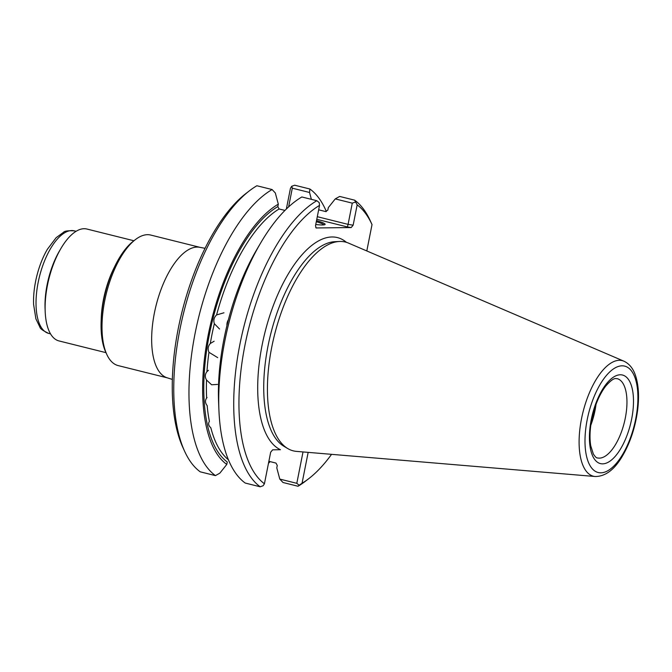 <?xml version="1.0" encoding="UTF-8"?>
<svg xmlns="http://www.w3.org/2000/svg" width="672" height="672" viewBox="0 0 672 672"><rect width="100%" height="100%" fill="white"/><g stroke="black" fill="none" stroke-linecap="round" stroke-linejoin="round"><path stroke-width="1.01" d="M278.317 204.17L275.318 192.973L272.093 189.546L256.88 185.749A152.678 65.73 104 0 0 249.522 190.73L246.103 193.36A148.84 64.075 104 0 0 181.927 312.169A148.84 64.075 104 0 0 182.776 447.208L184.556 451.13A152.678 65.73 104 0 0 200.239 471.828L215.443 475.616L219.845 473.147L226.783 464.436L227.262 462A136.466 58.75 104 0 1 209.286 334.916A136.466 58.75 104 0 1 277.83 206.598L278.317 204.17A138.852 59.774 104 0 0 208.228 334.933A138.852 59.774 104 0 0 226.783 464.436M286.717 208.69L286.297 209.093M286.448 208.547L290.472 188.227L291.732 186.27L292.312 188.185L288.607 206.909M268.867 461.303L275.974 463.075L277.267 465.452L276.788 467.888L279.779 479.077L296.806 483.328L303.013 451.937M317.302 216.695L348.079 224.372L352.279 203.146L335.261 198.904L328.322 207.614L327.835 210.05L325.769 211.588L318.662 209.815M308.162 452.374L302.047 483.235A148.84 64.075 104 0 0 308.784 478.64A148.84 64.075 104 0 0 331.556 454.339M366.803 250.942L372.019 224.591A148.84 64.075 104 0 0 357.168 204.868L353.144 225.187L348.079 224.372L347.416 226.951L316.781 219.307M260.568 243.121A152.678 65.73 104 0 0 218.921 410.063L218.585 401.948A138.852 59.774 104 0 1 256.46 250.127L260.568 243.121A152.678 65.73 104 0 1 301.854 196.972L316.848 200.71L319.217 202.616L319.536 205.405L315.512 225.725L316.126 227.951L351.179 227.556L353.144 225.187M319.536 205.405A148.84 64.075 104 0 0 244.944 345.257A148.84 64.075 104 0 0 264.424 483.773L270.673 452.197L272.639 449.828L280.442 449.719A109.99 47.351 104 0 1 262.13 345.013A109.99 47.351 104 0 1 346.408 242.323M311.38 199.349L309.54 192.486L292.312 188.185M284.953 210.428L279.124 208.975L277.83 206.598M291.732 186.27L294.689 185.212L309.893 189.008A152.678 65.73 104 0 1 325.979 210.622L326.18 211.621M378.521 255.965L377.059 255.343M264.424 483.773L263.155 485.73L260.198 486.788L245.204 483.042A152.678 65.73 104 0 1 218.921 410.063M357.168 204.868L354.648 200.172L339.654 196.434L335.261 198.904M352.279 203.146L355.228 202.104M354.648 200.172A152.678 65.73 104 0 1 370.331 220.87L372.019 224.591M279.779 479.077L283.013 482.504L298.007 486.251L299.166 485.218L296.806 483.328M299.166 485.218L302.047 483.235M228.396 459.74A134.543 57.918 104 0 1 210.84 427.795C208.513 425.712 208.026 423.57 209.387 421.378L209.362 421.411M207.043 397.53L206.632 398.017C204.952 400.478 205.12 403.007 207.161 405.594A134.543 57.918 104 0 0 209.387 421.378M208.454 370.289L206.951 371.641C204.943 374.245 204.8 377.034 206.522 380.024L211.596 384.77L217.501 384.426M214.124 341.233L210.311 343.501C208.018 346.105 207.564 349.028 208.958 352.288L217.686 357.63M223.944 312.782L216.577 314.941C214.015 317.394 213.276 320.317 214.351 323.711L219.542 329.011M319.175 209.941A138.852 59.774 104 0 0 318.738 209.429M623.969 361.208L348.474 243.088A107.604 46.326 104 0 0 339.452 241.475A107.604 46.326 104 0 0 271.757 347.138A107.604 46.326 104 0 0 287.784 448.577A107.604 46.326 104 0 0 296.512 451.391L595.199 476.515C605.312 476.49 614.3 469.82 622.171 456.498C629.966 443.293 635.082 428.14 637.51 411.037C639.307 397.328 638.694 385.678 635.678 376.068C633.394 368.802 629.496 363.846 623.969 361.208A59.564 25.645 104 0 0 581.498 418.807A59.564 25.645 104 0 0 595.199 476.515M316.52 220.643A24.99 2.554 -168.8 0 1 324.954 224.591A24.99 2.554 -168.8 0 1 315.756 224.515M309.893 189.008L309.54 192.486M316.31 221.701A24.024 2.453 -168.8 0 1 323.954 224.876M226.943 325.525A8.408 7.594 105.2 0 1 228.396 319.796M316.848 200.71A152.678 65.73 104 0 0 239.879 344.442A152.678 65.73 104 0 0 260.198 486.788M298.007 486.251A152.678 65.73 104 0 0 305.365 481.27L308.784 478.64M272.093 189.546A152.678 65.73 104 0 0 195.115 333.278A152.678 65.73 104 0 0 215.443 475.616M249.522 190.73A152.678 65.73 104 0 0 183.683 312.606A152.678 65.73 104 0 0 184.556 451.13M268.481 463.277A152.678 65.73 104 0 0 270.144 461.622M590.797 425.275A40.841 17.581 104 0 0 596.014 404.376M591.016 423.763A40.118 17.27 104 0 0 595.493 405.812M205.052 248.304L199.71 247.296A67.267 28.963 104 0 0 154.367 313.144A67.267 28.963 104 0 0 167.152 377.798L172.343 379.42M200.063 247.363L150.763 235.066A67.267 28.963 104 0 0 135.383 239.618A67.267 28.963 104 0 0 104.714 300.754A67.267 28.963 104 0 0 106.764 354.354A67.267 28.963 104 0 0 118.196 365.602L167.496 377.899M133.904 240.761L86.906 229.034A57.658 24.822 104 0 0 60.908 248.497A57.658 24.822 104 0 0 47.435 285.348A57.658 24.822 104 0 0 45.184 311.539A57.658 24.822 104 0 0 58.985 340.931L105.991 352.657M48.745 333.421A52.853 22.756 104 0 1 38.153 282.467A52.853 22.756 104 0 1 74.332 230.849C68.09 230.538 64.512 231 63.58 232.252L56.137 237.695L47.359 249.304A50.45 21.722 104 0 0 35.574 281.543A50.45 21.722 104 0 0 33.6 304.466L35.893 318.839L39.908 327.138C40.144 328.675 43.084 330.767 48.745 333.421L50.526 333.866M60.908 248.497L59.489 250.933A52.853 22.756 104 0 0 47.132 284.71A52.853 22.756 104 0 0 45.066 308.725L45.184 311.539M135.383 239.618L133.249 241.265A64.865 27.93 104 0 0 103.673 300.216A64.865 27.93 104 0 0 105.647 351.901L106.764 354.354M206.522 380.024A134.543 57.918 104 0 0 206.632 398.017M208.958 352.288A134.543 57.918 104 0 0 206.951 371.641M214.351 323.711A134.543 57.918 104 0 0 210.311 343.501M339.452 241.475L334.874 241.685A106.277 45.755 104 0 0 268.01 346.046A106.277 45.755 104 0 0 283.844 446.233L287.784 448.577M279.124 208.975A134.543 57.918 104 0 0 216.577 314.941M315.781 227.648L316.554 228.052M351.179 227.556L347.416 226.951M587.202 419.672A54.81 23.596 104 0 0 614.41 465.478A54.81 23.596 104 0 0 632.755 372.834A54.81 23.596 104 0 0 587.202 419.672M591.259 419.614A45.646 19.656 104 0 0 613.914 457.758A45.646 19.656 104 0 0 629.194 380.604A45.646 19.656 104 0 0 591.259 419.614M597.358 457.909A40.841 17.581 104 0 0 624.305 422.537A40.841 17.581 104 0 0 617.131 378.647C615.955 379 614.393 376.219 605.657 386.173C599.306 394.598 594.67 405.712 591.763 419.496C589.831 429.576 589.504 438.371 590.764 445.872L593.351 454.028C595.274 456.893 596.61 458.186 597.358 457.909M114.425 267.137A57.658 24.822 104 0 0 103.496 299.334A57.658 24.822 104 0 0 101.186 320.216M74.332 230.849L76.112 231.294"/></g></svg>
